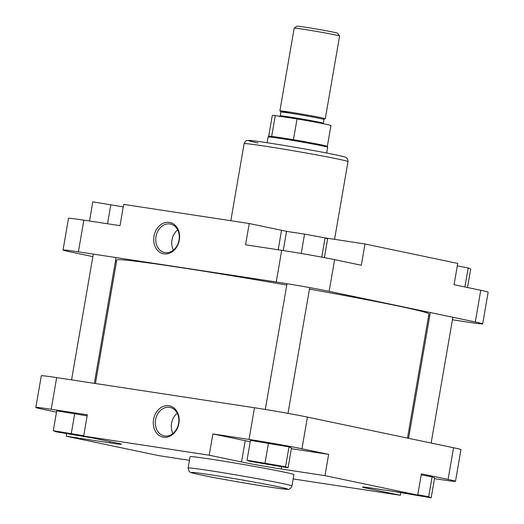 <?xml version="1.0" encoding="UTF-8"?>
<svg xmlns="http://www.w3.org/2000/svg" width="524" height="524" viewBox="0 0 524 524"><rect width="100%" height="100%" fill="white"/><g stroke="black" fill="none" stroke-linecap="round" stroke-linejoin="round"><path stroke-width="0.79" d="M294.187 28.152L296.964 26.2A20.639 0.55 9.8 0 1 305.204 27.196A20.639 0.55 9.8 0 1 326.256 30.772A20.639 0.55 9.8 0 1 337.626 33.222L339.578 35.992A23.043 0.616 -170.2 0 0 326.884 33.261A23.043 0.616 -170.2 0 0 303.396 29.259A23.043 0.616 -170.2 0 0 294.187 28.152A23.043 0.616 -170.2 0 0 294.18 28.172L279.888 110.911A23.043 0.616 9.8 0 1 289.104 112.005A23.043 0.616 9.8 0 1 312.867 116.053A23.043 0.616 9.8 0 1 325.293 118.758A23.043 0.616 9.8 0 1 324.539 118.784M325.293 118.758L339.585 36.012A23.043 0.616 -170.2 0 0 339.578 35.992M267.083 142.725L268.078 136.987A30.241 0.806 9.8 0 1 268.085 136.974A30.241 0.806 9.8 0 1 280.17 138.421A30.241 0.806 9.8 0 1 311.158 143.694A30.241 0.806 9.8 0 1 327.67 147.264A30.241 0.806 9.8 0 1 327.677 147.277L326.681 153.015M293.447 139.731L297.043 118.928L275.264 115.608A29.757 0.793 9.8 0 0 272.284 115.444L268.694 136.24A29.757 0.793 9.8 0 1 268.694 136.233A29.757 0.793 9.8 0 1 271.674 136.41A29.757 0.793 9.8 0 1 280.595 137.661A29.757 0.793 9.8 0 1 293.447 139.731A29.757 0.793 9.8 0 1 327.343 146.366L327.67 147.264M297.043 118.928A29.757 0.793 9.8 0 1 330.939 125.577L327.343 146.373M280.589 111.193A23.043 0.616 9.8 0 1 279.888 110.911M271.674 136.41L275.264 115.608M178.9 423.405A15.982 12.805 101.8 0 1 163.514 437.219A15.982 12.805 101.8 0 1 153.565 419.547A15.982 12.805 101.8 0 1 168.951 405.733A15.982 12.805 101.8 0 1 178.9 423.405M155.549 419.894A14.541 11.652 -78.2 0 0 164.091 435.883A14.541 11.652 -78.2 0 0 178.599 423.412A14.541 11.652 -78.2 0 0 170.058 407.423A14.541 11.652 -78.2 0 0 155.549 419.894M84.652 436.276L64.786 433.112L62.592 432.542L70.478 433.617L83.67 436.04M276.587 465.384L278.781 465.941L276.757 465.777L271.183 464.926L256.321 462.063L276.587 465.384M417.733 494.997L421.879 495.946L419.914 495.783L401.856 492.684M177.21 413.2A14.541 11.652 -78.2 0 0 171.571 423.254A14.541 11.652 -78.2 0 0 172.959 433.459M283.766 472.032A52.701 1.402 -170.2 0 0 225.864 461.533A52.701 1.402 -170.2 0 0 190.055 456.699L188.096 468.043A52.701 1.402 9.8 0 1 223.899 472.884A52.701 1.402 9.8 0 1 281.807 483.383A52.701 1.402 9.8 0 1 291.966 485.984L293.925 474.639A52.701 1.402 -170.2 0 0 283.766 472.032M434.488 478.635L440.134 479.499A38.403 1.022 -170.2 0 0 455.494 481.32A38.403 1.022 -170.2 0 0 448.086 479.421L421.388 473.827L417.713 495.101L373.966 488.434A28.8 0.766 -170.2 0 0 362.444 487.071A28.8 0.766 -170.2 0 0 367.999 488.492L400.316 495.265L293.185 478.943M393.052 491.342L431.18 497.8L434.606 477.94L432.09 476.899L421.204 474.888M291.377 448.701L328.653 454.38L301.955 448.786A38.403 1.022 -170.2 0 0 249.038 439.433L212.888 433.924L245.212 440.697A28.8 0.766 -170.2 0 0 250.217 441.706M288.076 467.794L291.508 447.941L288.993 446.893L250.452 440.363L247.02 460.223L249.535 461.264L288.076 467.794L285.56 466.753L247.02 460.223M66.692 433.754L66.266 436.237L110.02 442.904A28.8 0.766 -170.2 0 0 121.535 444.267A28.8 0.766 -170.2 0 0 115.981 442.846L83.663 436.066L87.338 414.792L51.195 409.283A38.403 1.022 -170.2 0 0 35.842 407.462A38.403 1.022 -170.2 0 0 43.243 409.362L56.5 412.139M87.154 415.879L56.723 410.842L53.291 430.702L55.813 431.743L93.776 438.188M448.086 479.421L453.561 447.745L307.424 417.104L301.955 448.786M453.561 447.745A38.403 1.022 9.8 0 1 460.963 449.644L455.494 481.32M35.842 407.462L41.311 375.78A38.403 1.022 9.8 0 1 56.671 377.608L51.195 409.283M249.038 439.433L254.507 407.751L56.671 377.608M254.507 407.751A38.403 1.022 9.8 0 1 307.424 417.104M66.266 436.237L159.008 455.677L189.433 460.314M83.663 436.066L209.214 455.199L241.531 461.978A28.8 0.766 -170.2 0 0 281.224 468.993L324.978 475.654L417.713 495.101M212.888 433.924L209.214 455.199M400.749 492.763L400.316 495.265M328.653 454.38L324.978 475.654M83.722 435.739L53.291 430.702M71.303 433.446L74.736 413.587M285.56 466.753L288.993 446.893M265.033 462.967L268.465 443.108M431.18 497.8L428.665 496.759L417.779 494.748M428.665 496.759L432.09 476.899M407.502 438.084L428.946 313.902A158.399 4.212 -170.2 0 0 398.41 306.075A158.399 4.212 -170.2 0 0 309.448 289.104M286.766 285.082A158.399 4.212 -170.2 0 0 116.773 259.983L95.44 383.516M154.004 236.18A15.982 12.805 101.8 0 1 169.39 222.373A15.982 12.805 101.8 0 1 179.332 240.038A15.982 12.805 101.8 0 1 163.947 253.852A15.982 12.805 101.8 0 1 154.004 236.18M179.038 240.044A14.541 11.652 -78.2 0 0 170.497 224.056A14.541 11.652 -78.2 0 0 155.988 236.534A14.541 11.652 -78.2 0 0 164.529 252.516A14.541 11.652 -78.2 0 0 179.038 240.044M177.643 229.839A14.541 11.652 -78.2 0 0 172.003 239.887A14.541 11.652 -78.2 0 0 173.398 250.099M454.059 284.696L480.757 290.296A38.403 1.022 9.8 0 1 488.158 292.189L482.689 323.871A38.403 1.022 -170.2 0 0 475.288 321.972L329.151 291.331A38.403 1.022 -170.2 0 0 276.233 281.984L281.702 250.302A38.403 1.022 9.8 0 1 334.62 259.655L361.318 265.249L364.992 243.974L457.734 263.421L454.059 284.696M83.866 220.159L78.397 251.834A38.403 1.022 -170.2 0 0 63.037 250.013L68.506 218.331A38.403 1.022 9.8 0 1 83.866 220.159L120.009 225.661L123.684 204.386L249.234 223.519L281.552 230.291A28.8 0.766 9.8 0 0 288.41 231.66M249.234 223.519L245.559 244.793L281.702 250.302M116.498 261.568L115.418 261.338M92.859 256.609L70.439 251.913A38.403 1.022 -170.2 0 1 63.037 250.013M428.56 316.142L429.654 316.306M452.435 319.778L467.329 322.05A38.403 1.022 -170.2 0 0 482.689 323.871M78.397 251.834L276.233 281.984M364.992 243.974L324.67 237.831M283.242 250.538L286.549 231.372L304.562 234.117L325.09 237.909L327.605 238.951L324.382 257.625M304.562 234.117L301.221 253.472M325.09 237.909L321.769 257.133M89.512 221.017L92.82 201.851L123.251 206.888M110.833 204.596L107.525 223.761M457.308 265.904L468.187 267.908L470.709 268.956L467.5 287.512M468.187 267.908L464.899 286.969M279.515 116.597L280.255 115.843A21.838 0.583 9.8 0 1 288.986 116.885A21.838 0.583 9.8 0 1 311.511 120.717A21.838 0.583 9.8 0 1 323.295 123.278L323.95 119.498A21.838 0.583 -170.2 0 0 312.166 116.937A21.838 0.583 -170.2 0 0 289.641 113.099A21.838 0.583 -170.2 0 0 280.903 112.064L280.464 111.108M289.576 113.086A22.801 0.609 9.8 0 1 289.241 112.038A22.801 0.609 9.8 0 1 314.649 116.394A22.801 0.609 9.8 0 1 324.618 118.758M278.106 486.698A48.863 1.297 -170.2 0 0 210.766 474.803A48.863 1.297 -170.2 0 0 200.646 474.895A48.863 1.297 -170.2 0 0 267.987 486.796A48.863 1.297 -170.2 0 0 278.106 486.698M110.237 441.64L110.02 442.904M281.598 466.812L281.224 468.993M245.212 440.697L241.531 461.978M368.156 487.589L367.999 488.492M257.978 142.973A48.863 1.297 9.8 0 1 268.098 142.882A48.863 1.297 9.8 0 1 335.439 154.777M337.829 159.027A52.701 1.402 -170.2 0 0 279.927 148.521A52.701 1.402 -170.2 0 0 244.125 143.687C245.284 141.342 246.241 140.308 246.981 140.583C247.819 140.36 248.317 140.046 260.153 141.709C278.932 144.31 318.605 151.2 335.576 154.803C346.023 157.049 345.342 157.252 345.702 157.37L346.934 158.248C347.74 159.185 348.093 160.311 347.988 161.628A52.701 1.402 -170.2 0 0 337.829 159.027M334.62 259.655L329.151 291.331M475.288 321.972L480.757 290.296M278.192 249.765L281.552 230.291M280.255 115.843L280.903 112.064M268.694 136.233L268.085 136.974M323.295 123.278L323.321 123.716M323.95 119.498L324.69 118.745M188.096 468.043L189.151 471.43L189.747 471.934C190.323 472.203 189.04 472.412 200.515 474.875C223.912 479.879 284.394 489.855 287.44 489.272C289.255 489.685 290.761 488.591 291.966 485.984M71.565 379.874L93.292 254.107M94.346 383.345L116.073 257.579M265.282 409.46L287.008 283.687M287.984 413.371L309.71 287.604M408.582 438.313L430.302 312.54M431.141 443.042L452.867 317.275M230.815 220.709L244.125 143.687M334.567 239.337L347.988 161.628"/></g></svg>
